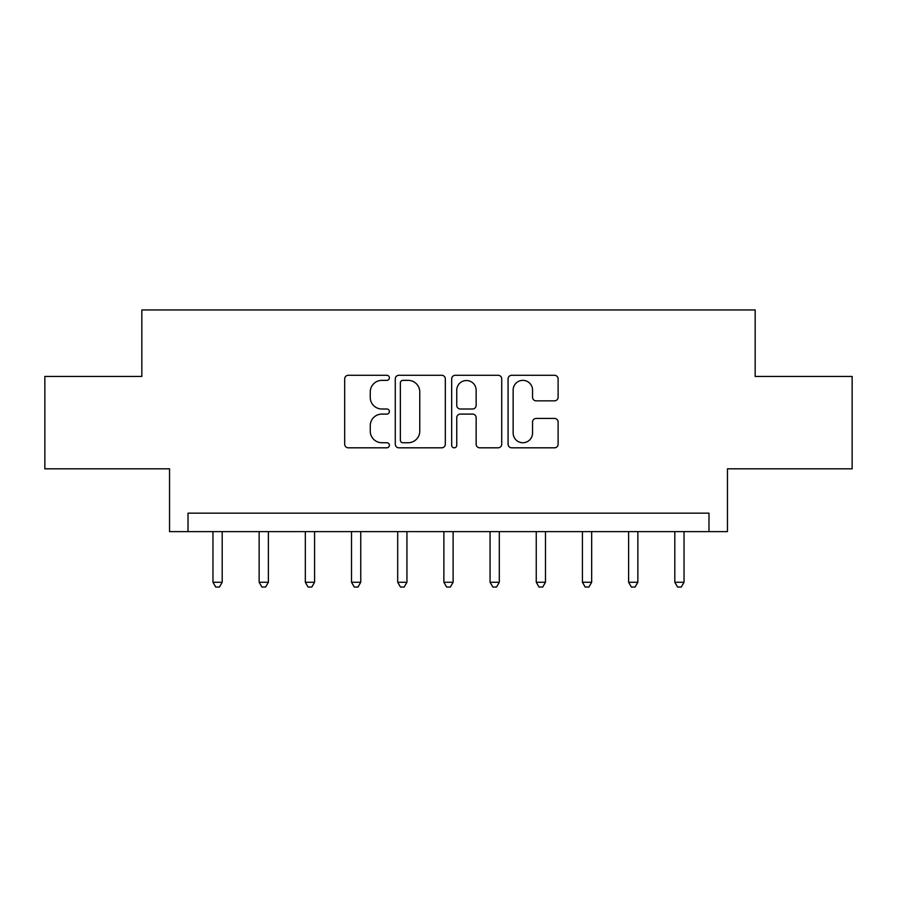 <?xml version="1.0" encoding="UTF-8"?>
<svg xmlns="http://www.w3.org/2000/svg" width="897" height="897" viewBox="0 0 897 897"><rect width="100%" height="100%" fill="white"/><g stroke="black" fill="none" stroke-linecap="round" stroke-linejoin="round"><path stroke-width="1.35" d="M389.388 377.828A2.534 2.534 0 0 0 386.842 375.282L348.316 375.282A3.622 3.622 0 0 0 344.683 378.915L344.683 444.194A3.622 3.622 0 0 0 348.316 447.816L386.842 447.816A2.534 2.534 0 0 0 389.388 445.282A2.534 2.534 0 0 0 386.842 442.737L381.864 442.737A11.605 11.605 0 0 1 370.259 431.132L370.259 425.694A11.605 11.605 0 0 1 381.864 414.089L386.842 414.089A2.534 2.534 0 0 0 389.388 411.555A2.534 2.534 0 0 0 386.842 409.01L381.864 409.01A11.605 11.605 0 0 1 370.259 397.405L370.259 391.967A11.605 11.605 0 0 1 381.864 380.362L386.842 380.362A2.534 2.534 0 0 0 389.388 377.828M554.492 400.858A3.622 3.622 0 0 0 558.113 397.225L558.113 378.915A3.622 3.622 0 0 0 554.492 375.282L511.694 375.282A3.622 3.622 0 0 0 508.072 378.915L508.072 444.194A3.622 3.622 0 0 0 511.694 447.816L554.492 447.816A3.622 3.622 0 0 0 558.113 444.194L558.113 422.072A3.622 3.622 0 0 0 554.492 418.439L536.171 418.439A3.622 3.622 0 0 0 532.549 422.072L532.549 433.038A9.699 9.699 0 0 1 522.85 442.737A9.699 9.699 0 0 1 513.14 433.038L513.14 390.06A9.699 9.699 0 0 1 522.85 380.362A9.699 9.699 0 0 1 532.549 390.06L532.549 397.225A3.622 3.622 0 0 0 536.171 400.858L554.492 400.858M708.978 531.629L727.456 531.629L727.456 468.817L852.15 468.817L852.15 376.448L755.162 376.448L755.162 309.947L141.838 309.947L141.838 376.448L44.85 376.448L44.85 468.817L169.544 468.817L169.544 531.629L708.978 531.629L708.978 513.162L188.022 513.162L188.022 531.629M445.327 378.915A3.622 3.622 0 0 0 441.705 375.282L398.907 375.282A3.622 3.622 0 0 0 395.274 378.915L395.274 444.194A3.622 3.622 0 0 0 398.907 447.816L441.705 447.816A3.622 3.622 0 0 0 445.327 444.194L445.327 378.915M455.295 375.282L498.093 375.282A3.622 3.622 0 0 1 501.726 378.915L501.726 444.194A3.622 3.622 0 0 1 498.093 447.816L479.783 447.816A3.622 3.622 0 0 1 476.15 444.194L476.15 417.722A3.622 3.622 0 0 0 472.528 414.089L460.374 414.089A3.622 3.622 0 0 0 456.752 417.722L456.752 445.282A2.534 2.534 0 0 1 454.207 447.816A2.534 2.534 0 0 1 451.673 445.282L451.673 378.915A3.622 3.622 0 0 1 455.295 375.282M402.899 380.362A2.534 2.534 0 0 0 400.354 382.907L400.354 440.203A2.534 2.534 0 0 0 402.899 442.737L408.157 442.737A11.605 11.605 0 0 0 419.762 431.132L419.762 391.967A11.605 11.605 0 0 0 408.157 380.362L402.899 380.362M476.15 390.251A9.699 9.699 0 0 0 466.451 380.541A9.699 9.699 0 0 0 456.752 390.251L456.752 405.388A3.622 3.622 0 0 0 460.374 409.01L472.528 409.01A3.622 3.622 0 0 0 476.15 405.388L476.15 390.251M212.959 531.629L212.959 582.254L222.198 582.254L222.198 531.629M222.198 582.254L219.429 587.053L215.729 587.053L212.959 582.254M259.143 531.629L259.143 582.254L268.382 582.254L268.382 531.629M268.382 582.254L265.613 587.053L261.913 587.053L259.143 582.254M305.328 531.629L305.328 582.254L314.567 582.254L314.567 531.629M314.567 582.254L311.797 587.053L308.097 587.053L305.328 582.254M351.512 531.629L351.512 582.254L360.751 582.254L360.751 531.629M360.751 582.254L357.981 587.053L354.281 587.053L351.512 582.254M397.696 531.629L397.696 582.254L406.935 582.254L406.935 531.629M406.935 582.254L404.166 587.053L400.466 587.053L397.696 582.254M443.88 531.629L443.88 582.254L453.12 582.254L453.12 531.629M453.12 582.254L450.35 587.053L446.65 587.053L443.88 582.254M490.065 531.629L490.065 582.254L499.304 582.254L499.304 531.629M499.304 582.254L496.534 587.053L492.834 587.053L490.065 582.254M536.249 531.629L536.249 582.254L545.488 582.254L545.488 531.629M545.488 582.254L542.719 587.053L539.019 587.053L536.249 582.254M582.433 531.629L582.433 582.254L591.672 582.254L591.672 531.629M591.672 582.254L588.903 587.053L585.203 587.053L582.433 582.254M628.618 531.629L628.618 582.254L637.857 582.254L637.857 531.629M637.857 582.254L635.087 587.053L631.387 587.053L628.618 582.254M674.802 531.629L674.802 582.254L684.041 582.254L684.041 531.629M684.041 582.254L681.272 587.053L677.571 587.053L674.802 582.254"/></g></svg>
